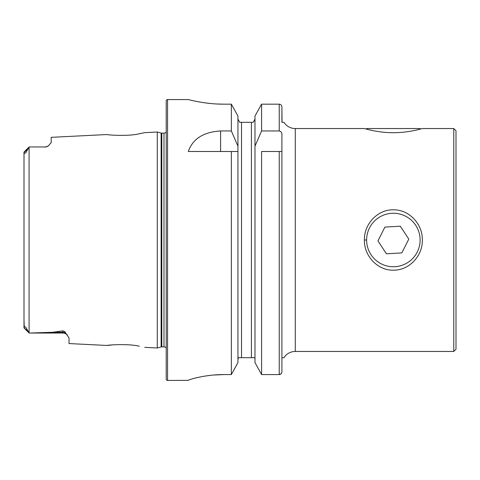 <?xml version="1.0" encoding="UTF-8"?>
<svg xmlns="http://www.w3.org/2000/svg" width="480" height="480" viewBox="0 0 480 480"><rect width="100%" height="100%" fill="white"/><g stroke="black" fill="none" stroke-linecap="round" stroke-linejoin="round"><path stroke-width="0.72" d="M420.114 129.144L422.34 128.544C422.682 128.412 408.864 132.798 393.342 132.708C377.814 132.798 364.038 128.406 364.386 128.544L366.612 129.144L366.612 128.544L420.114 128.544M422.34 240C422.688 256.2 408.882 270.516 393.354 270.186C377.82 270.528 364.044 256.182 364.386 240C364.068 223.794 377.844 209.46 393.354 209.814C408.876 209.466 422.664 223.788 422.34 240M24 320.202L24.282 327.714C24.15 326.736 24.636 326.538 25.74 327.132L29.124 333.042L62.784 333.042L29.808 333.042L52.674 332.268L62.784 330.888C64.458 331.266 65.382 331.932 65.556 332.88L69.03 337.92L69.03 343.56L107.226 345.468C106.38 345.054 128.598 343.47 139.296 346.224L139.35 346.236M128.106 344.802L126.15 344.682M144.75 347.352L157.302 347.982L161.118 346.956L161.118 133.044L157.302 132.018L144.75 132.648L139.272 133.782C128.64 136.524 106.362 134.946 107.226 134.532L51.198 137.334L51.198 142.614L48.366 145.944A6.24 6.24 0 0 1 44.952 146.958L29.124 146.958L25.716 152.898C24.63 153.45 24.156 153.246 24.282 152.286L24.054 152.028L29.088 147L24.054 152.028L24 159.798M281.91 122.304L281.91 106.938L282.036 122.304L283.968 122.304A13.374 13.374 0 0 0 295.284 128.544L295.284 351.456L453.768 351.456L456 349.224L456 240L456 306.876M281.91 258.726L281.91 371.784L281.916 357.696L282.87 357.696M281.916 357.696L283.968 357.696A13.374 13.374 0 0 1 295.284 351.456M65.556 332.88A6.24 5.868 0 0 0 62.784 332.268L62.784 333.042A6.24 6.24 0 0 1 67.416 335.094M29.124 146.958L44.952 146.958M48.366 145.944L44.952 147.168M157.302 347.982L157.302 132.018M161.118 346.956A2.676 2.676 0 0 1 161.814 346.866L161.814 133.134A2.676 2.676 0 0 1 161.118 133.044M161.814 346.866L163.986 346.866L163.986 133.134L161.814 133.134M163.986 346.866A2.676 2.676 0 0 1 166.218 348.06M163.986 133.134A2.676 2.676 0 0 0 166.218 131.94M167.556 99.564A1.338 1.338 0 0 0 166.218 100.902L166.218 379.098A1.338 1.338 0 0 0 167.556 380.436L167.556 99.564L188.286 99.564C187.854 99.414 204.798 104.28 223.95 104.172L231.342 104.172L237.948 116.04L231.342 104.172L231.342 130.956L237.948 146.154L237.948 116.04M231.342 130.956L220.59 130.956C203.49 132.006 192.72 138.852 188.286 151.506L231.342 151.506L231.342 374.58L237.948 362.592L231.342 374.58L223.95 374.58C204.762 374.466 187.902 379.908 188.286 380.364L167.556 380.436M29.082 147L29.082 333L29.808 333.042M254.982 362.592L261.588 374.58L254.982 362.592L254.982 146.154L261.588 130.956L279.234 130.956C281.01 131.358 281.904 132.516 281.91 134.424L281.91 371.784C281.772 373.452 280.884 374.382 279.234 374.58L261.588 374.58L261.588 151.506L281.91 151.506L281.91 221.274M112.716 344.874L107.226 345.468M27.672 330.906L24 327.786L24 152.214M237.948 362.592L237.948 146.154M231.342 151.506L237.948 151.506L231.342 151.506M281.91 106.938C281.772 105.282 280.878 104.358 279.234 104.172L261.588 104.172L254.982 116.04L261.588 104.172L261.588 130.956M279.234 151.506L279.234 374.58L281.142 373.746M254.982 146.154L254.982 116.04M253.224 122.304L254.982 119.094L253.224 122.304L252.084 122.304M254.982 359.502L254.874 358.578M254.544 357.696L238.386 357.696L237.948 359.502L238.056 358.584M251.412 357.696L251.412 122.304L239.706 122.304L237.948 119.094L239.706 122.304M239.706 357.696L241.518 357.696L241.518 122.304L240.654 122.304M191.01 100.236L194.244 100.962M194.394 100.992L198.75 101.856M204.132 102.732L210.204 103.476M217.026 103.992L223.95 104.172M188.286 380.358L188.97 379.968M189.87 379.632L190.974 379.266M194.388 378.294L198.714 377.268M204.108 376.23L210.198 375.372M213.534 375.036L223.95 374.58M422.34 128.544L453.768 128.544L456 130.776L456 240M415.716 225.306A26.748 26.748 0 0 0 378.672 217.65A26.748 26.748 0 0 0 371.01 254.694A26.748 26.748 0 0 0 408.054 262.35A26.748 26.748 0 0 0 415.716 225.306M377.946 240.894L384.882 227.094L400.296 226.2L408.78 239.106L401.844 252.906L386.43 253.8L377.946 240.894M364.386 240L366.612 240M453.768 128.544L453.768 351.456M279.234 130.956L279.234 104.172M220.59 130.956L220.59 151.506M24.282 152.286L27.672 149.094M52.674 332.268L62.784 332.268L62.784 330.888M295.284 128.544L364.386 128.544M24.054 327.972L29.088 333.006L24.054 327.972"/></g></svg>
